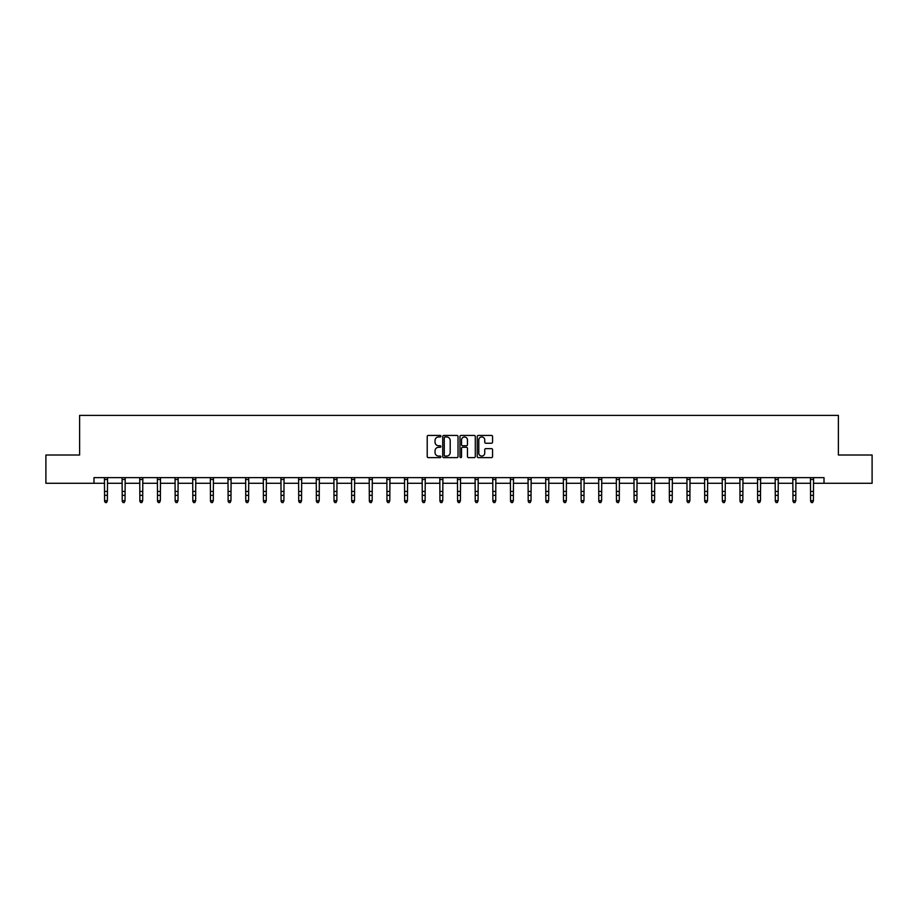 <?xml version="1.0" encoding="UTF-8"?>
<svg xmlns="http://www.w3.org/2000/svg" width="918" height="918" viewBox="0 0 918 918"><rect width="100%" height="100%" fill="white"/><g stroke="black" fill="none" stroke-linecap="round" stroke-linejoin="round"><path stroke-width="1.38" d="M440.892 436.199A0.78 0.78 0 0 0 440.124 435.419L428.316 435.419A1.113 1.113 0 0 0 427.214 436.532L427.214 456.521A1.113 1.113 0 0 0 428.316 457.634L440.124 457.634A0.78 0.78 0 0 0 440.892 456.854A0.78 0.78 0 0 0 440.124 456.074L438.597 456.074A3.557 3.557 0 0 1 435.04 452.517L435.04 450.853A3.557 3.557 0 0 1 438.597 447.296L440.124 447.296A0.78 0.78 0 0 0 440.892 446.527A0.78 0.78 0 0 0 440.124 445.746L438.597 445.746A3.557 3.557 0 0 1 435.04 442.189L435.04 440.525A3.557 3.557 0 0 1 438.597 436.968L440.124 436.968A0.78 0.78 0 0 0 440.892 436.199M491.463 443.245A1.113 1.113 0 0 0 492.564 442.132L492.564 436.532A1.113 1.113 0 0 0 491.463 435.419L478.347 435.419A1.113 1.113 0 0 0 477.245 436.532L477.245 456.521A1.113 1.113 0 0 0 478.347 457.634L491.463 457.634A1.113 1.113 0 0 0 492.564 456.521L492.564 449.74A1.113 1.113 0 0 0 491.463 448.638L485.851 448.638A1.113 1.113 0 0 0 484.738 449.74L484.738 453.102A2.972 2.972 0 0 1 481.766 456.074A2.972 2.972 0 0 1 478.794 453.102L478.794 439.94A2.972 2.972 0 0 1 481.766 436.968A2.972 2.972 0 0 1 484.738 439.94L484.738 442.132A1.113 1.113 0 0 0 485.851 443.245L491.463 443.245M93.992 483.293L45.9 483.293L45.9 455.007L79.614 455.007L79.614 415.406L838.386 415.406L838.386 455.007L872.1 455.007L872.1 483.293L824.008 483.293L824.008 477.635L93.992 477.635L93.992 483.293L104.572 483.293M458.025 436.532A1.113 1.113 0 0 0 456.923 435.419L443.807 435.419A1.113 1.113 0 0 0 442.705 436.532L442.705 456.521A1.113 1.113 0 0 0 443.807 457.634L456.923 457.634A1.113 1.113 0 0 0 458.025 456.521L458.025 436.532M461.077 435.419L474.193 435.419A1.113 1.113 0 0 1 475.294 436.532L475.294 456.521A1.113 1.113 0 0 1 474.193 457.634L468.582 457.634A1.113 1.113 0 0 1 467.469 456.521L467.469 448.409A1.113 1.113 0 0 0 466.355 447.296L462.638 447.296A1.113 1.113 0 0 0 461.524 448.409L461.524 456.854A0.78 0.78 0 0 1 460.744 457.634A0.78 0.78 0 0 1 459.975 456.854L459.975 436.532A1.113 1.113 0 0 1 461.077 435.419M107.395 483.293L122.22 483.293M125.043 483.293L139.869 483.293M142.692 483.293L157.517 483.293M160.352 483.293L175.166 483.293M178 483.293L192.826 483.293M195.649 483.293L210.474 483.293M213.297 483.293L228.123 483.293M230.957 483.293L245.772 483.293M248.606 483.293L263.42 483.293M266.254 483.293L281.08 483.293M283.903 483.293L298.729 483.293M301.552 483.293L316.377 483.293M319.212 483.293L334.026 483.293M336.86 483.293L351.674 483.293M354.509 483.293L369.334 483.293M372.157 483.293L386.983 483.293M389.806 483.293L404.631 483.293M407.466 483.293L422.28 483.293M425.114 483.293L439.94 483.293M442.763 483.293L457.589 483.293M460.411 483.293L475.237 483.293M478.06 483.293L492.886 483.293M495.72 483.293L510.534 483.293M513.369 483.293L528.194 483.293M531.017 483.293L545.843 483.293M548.666 483.293L563.491 483.293M566.326 483.293L581.14 483.293M583.974 483.293L598.788 483.293M601.623 483.293L616.448 483.293M619.271 483.293L634.097 483.293M636.92 483.293L651.746 483.293M654.58 483.293L669.394 483.293M672.228 483.293L687.043 483.293M689.877 483.293L704.703 483.293M707.526 483.293L722.351 483.293M725.174 483.293L740 483.293M742.834 483.293L757.648 483.293M760.483 483.293L775.308 483.293M778.131 483.293L792.957 483.293M795.78 483.293L810.605 483.293M813.428 483.293L824.008 483.293M445.035 436.968A0.78 0.78 0 0 0 444.255 437.748L444.255 455.294A0.78 0.78 0 0 0 445.035 456.074L446.641 456.074A3.557 3.557 0 0 0 450.199 452.517L450.199 440.525A3.557 3.557 0 0 0 446.641 436.968L445.035 436.968M467.469 439.997A2.972 2.972 0 0 0 464.497 437.025A2.972 2.972 0 0 0 461.524 439.997L461.524 444.633A1.113 1.113 0 0 0 462.638 445.746L466.355 445.746A1.113 1.113 0 0 0 467.469 444.633L467.469 439.997M106.545 502.341L107.395 500.723L107.544 477.635L104.434 477.658L104.572 500.723L107.395 500.723L106.545 502.594L105.421 502.341L106.545 502.594M105.421 502.594L104.572 501.343L105.421 502.341M124.194 502.341L125.043 500.723L125.192 477.635L122.083 477.658L122.22 500.723L125.043 500.723L124.194 502.594L123.069 502.341L124.194 502.594M123.069 502.594L122.22 501.343L123.069 502.341M141.854 502.341L142.692 500.723L142.829 477.658L139.731 477.658L139.869 500.723L142.692 500.723L141.854 502.594L140.718 502.341L141.854 502.594M140.718 502.594L139.869 501.343L140.718 502.341M159.502 502.341L160.352 500.723L160.489 477.635L157.38 477.658L157.517 500.723L160.352 500.723L159.502 502.594L158.366 502.341L159.502 502.594M158.366 502.594L157.517 501.343L158.366 502.341M177.151 502.341L178 500.723L178.138 477.635L175.04 477.658L175.166 500.723L178 500.723L177.151 502.594L176.015 502.341L177.151 502.594M176.015 502.594L175.166 501.343L176.015 502.341M194.8 502.341L195.649 500.723L195.786 477.658L192.688 477.658L192.826 500.723L195.649 500.723L194.8 502.594L193.675 502.341L194.8 502.594M193.675 502.594L192.826 501.343L193.675 502.341M212.448 502.341L213.297 500.723L213.446 477.635L210.337 477.658L210.474 500.723L213.297 500.723L212.448 502.594L211.324 502.341L212.448 502.594M211.324 502.594L210.474 501.343L211.324 502.341M230.108 502.341L230.957 500.723L231.095 477.635L227.985 477.658L228.123 500.723L230.957 500.723L230.108 502.594L228.972 502.341L230.108 502.594M228.972 502.594L228.123 501.343L228.972 502.341M247.757 502.341L248.606 500.723L248.744 477.635L245.645 477.658L245.772 500.723L248.606 500.723L247.757 502.594L246.621 502.341L247.757 502.594M246.621 502.594L245.772 501.343L246.621 502.341M265.405 502.341L266.254 500.723L266.392 477.635L263.294 477.658L263.42 500.723L266.254 500.723L265.405 502.594L264.269 502.341L265.405 502.594M264.269 502.594L263.42 501.343L264.269 502.341M280.931 477.635L281.08 500.723L283.903 500.723L283.054 502.594L281.929 502.341L283.054 502.594M283.054 502.341L283.903 500.723L284.052 477.635L280.942 477.658M281.929 502.594L281.08 501.343L281.929 502.341M300.702 502.341L301.552 500.723L301.701 477.635L298.591 477.658L298.729 500.723L301.552 500.723L300.702 502.594L299.578 502.341L300.702 502.594M299.578 502.594L298.729 501.343L299.578 502.341M318.362 502.341L319.212 500.723L319.349 477.635L316.24 477.658L316.377 500.723L319.212 500.723L318.362 502.594L317.226 502.341L318.362 502.594M317.226 502.594L316.377 501.343L317.226 502.341M333.888 477.635L334.026 500.723L336.86 500.723L336.011 502.594L334.875 502.341L336.011 502.594M336.011 502.341L336.86 500.723L336.998 477.635M334.875 502.594L334.026 501.343L334.875 502.341M353.659 502.341L354.509 500.723L354.658 477.635L351.548 477.658L351.674 500.723L354.509 500.723L353.659 502.594L352.523 502.341L353.659 502.594M352.523 502.594L351.674 501.343L352.523 502.341M371.308 502.341L372.157 500.723L372.306 477.635L369.197 477.658L369.334 500.723L372.157 500.723L371.308 502.594L370.184 502.341L371.308 502.594M370.184 502.594L369.334 501.343L370.184 502.341M388.957 502.341L389.806 500.723L389.943 477.658L386.845 477.658L386.983 500.723L389.806 500.723L388.957 502.594L387.832 502.341L388.957 502.594M387.832 502.594L386.983 501.343L387.832 502.341M406.617 502.341L407.466 500.723L407.603 477.635L404.494 477.658L404.631 500.723L407.466 500.723L406.617 502.594L405.481 502.341L406.617 502.594M405.481 502.594L404.631 501.343L405.481 502.341M424.265 502.341L425.114 500.723L425.252 477.635L422.154 477.658L422.28 500.723L425.114 500.723L424.265 502.594L423.129 502.341L424.265 502.594M423.129 502.594L422.28 501.343L423.129 502.341M441.914 502.341L442.763 500.723L442.901 477.658L439.802 477.658L439.94 500.723L442.763 500.723L441.914 502.594L440.778 502.341L441.914 502.594M440.778 502.594L439.94 501.343L440.778 502.341M459.562 502.341L460.411 500.723L460.561 477.635L457.451 477.658L457.589 500.723L460.411 500.723L459.562 502.594L458.438 502.341L459.562 502.594M458.438 502.594L457.589 501.343L458.438 502.341M475.088 477.635L475.237 500.723L478.06 500.723L477.222 502.594L476.086 502.341L477.222 502.594M477.222 502.341L478.06 500.723L478.209 477.635L475.099 477.658M476.086 502.594L475.237 501.343L476.086 502.341M494.871 502.341L495.72 500.723L495.858 477.635L492.748 477.658L492.886 500.723L495.72 500.723L494.871 502.594L493.735 502.341L494.871 502.594M493.735 502.594L492.886 501.343L493.735 502.341M512.519 502.341L513.369 500.723L513.506 477.635L510.408 477.658L510.534 500.723L513.369 500.723L512.519 502.594L511.383 502.341L512.519 502.594M511.383 502.594L510.534 501.343L511.383 502.341M528.045 477.635L528.194 500.723L531.017 500.723L530.168 502.594L529.043 502.341L530.168 502.594M530.168 502.341L531.017 500.723L531.166 477.635L528.057 477.658M529.043 502.594L528.194 501.343L529.043 502.341M547.816 502.341L548.666 500.723L548.815 477.635L545.705 477.658L545.843 500.723L548.666 500.723L547.816 502.594L546.692 502.341L547.816 502.594M546.692 502.594L545.843 501.343L546.692 502.341M565.477 502.341L566.326 500.723L566.463 477.635L563.354 477.658L563.491 500.723L566.326 500.723L565.477 502.594L564.341 502.341L565.477 502.594M564.341 502.594L563.491 501.343L564.341 502.341M581.002 477.635L581.14 500.723L583.974 500.723L583.125 502.594L581.989 502.341L583.125 502.594M583.125 502.341L583.974 500.723L584.112 477.635M581.989 502.594L581.14 501.343L581.989 502.341M600.774 502.341L601.623 500.723L601.76 477.635L598.662 477.658L598.788 500.723L601.623 500.723L600.774 502.594L599.638 502.341L600.774 502.594M599.638 502.594L598.788 501.343L599.638 502.341M618.422 502.341L619.271 500.723L619.42 477.635L616.311 477.658L616.448 500.723L619.271 500.723L618.422 502.594L617.298 502.341L618.422 502.594M617.298 502.594L616.448 501.343L617.298 502.341M636.071 502.341L636.92 500.723L637.058 477.658L633.959 477.658L634.097 500.723L636.92 500.723L636.071 502.594L634.946 502.341L636.071 502.594M634.946 502.594L634.097 501.343L634.946 502.341M653.731 502.341L654.58 500.723L654.718 477.635L651.608 477.658L651.746 500.723L654.58 500.723L653.731 502.594L652.595 502.341L653.731 502.594M652.595 502.594L651.746 501.343L652.595 502.341M671.379 502.341L672.228 500.723L672.366 477.635L669.268 477.658L669.394 500.723L672.228 500.723L671.379 502.594L670.243 502.341L671.379 502.594M670.243 502.594L669.394 501.343L670.243 502.341M689.028 502.341L689.877 500.723L690.015 477.635L686.916 477.658L687.043 500.723L689.877 500.723L689.028 502.594L687.892 502.341L689.028 502.594M687.892 502.594L687.043 501.343L687.892 502.341M706.676 502.341L707.526 500.723L707.675 477.635L704.565 477.658L704.703 500.723L707.526 500.723L706.676 502.594L705.552 502.341L706.676 502.594M705.552 502.594L704.703 501.343L705.552 502.341M722.202 477.635L722.351 500.723L725.174 500.723L724.325 502.594L723.2 502.341L724.325 502.594M724.325 502.341L725.174 500.723L725.323 477.635L722.214 477.658M723.2 502.594L722.351 501.343L723.2 502.341M741.985 502.341L742.834 500.723L742.972 477.635L739.862 477.658L740 500.723L742.834 500.723L741.985 502.594L740.849 502.341L741.985 502.594M740.849 502.594L740 501.343L740.849 502.341M759.634 502.341L760.483 500.723L760.62 477.635L757.522 477.658L757.648 500.723L760.483 500.723L759.634 502.594L758.497 502.341L759.634 502.594M758.497 502.594L757.648 501.343L758.497 502.341M775.159 477.635L775.308 500.723L778.131 500.723L777.282 502.594L776.146 502.341L777.282 502.594M777.282 502.341L778.131 500.723L778.28 477.635L775.171 477.658M776.146 502.594L775.308 501.343L776.146 502.341M794.931 502.341L795.78 500.723L795.929 477.635L792.819 477.658L792.957 500.723L795.78 500.723L794.931 502.594L793.806 502.341L794.931 502.594M793.806 502.594L792.957 501.343L793.806 502.341M812.579 502.341L813.428 500.723L813.577 477.635L810.468 477.658L810.605 500.723L813.428 500.723L812.579 502.594L811.455 502.341L812.579 502.594M811.455 502.594L810.605 501.343L811.455 502.341M107.395 491.44L104.572 491.44M107.395 495.33L104.572 495.33M107.395 479.494L104.572 479.494M125.043 491.44L122.22 491.44M125.043 495.33L122.22 495.33M125.043 479.494L122.22 479.494M142.692 491.44L139.869 491.44M142.692 495.33L139.869 495.33M142.692 479.494L139.869 479.494M160.352 491.44L157.517 491.44M160.352 495.33L157.517 495.33M160.352 479.494L157.517 479.494M178 491.44L175.166 491.44M178 495.33L175.166 495.33M178 479.494L175.166 479.494M195.649 491.44L192.826 491.44M195.649 495.33L192.826 495.33M195.649 479.494L192.826 479.494M213.297 491.44L210.474 491.44M213.297 495.33L210.474 495.33M213.297 479.494L210.474 479.494M230.957 491.44L228.123 491.44M230.957 495.33L228.123 495.33M230.957 479.494L228.123 479.494M248.606 491.44L245.772 491.44M248.606 495.33L245.772 495.33M248.606 479.494L245.772 479.494M266.254 491.44L263.42 491.44M266.254 495.33L263.42 495.33M266.254 479.494L263.42 479.494M283.903 491.44L281.08 491.44M283.903 495.33L281.08 495.33M283.903 479.494L281.08 479.494M301.552 491.44L298.729 491.44M301.552 495.33L298.729 495.33M301.552 479.494L298.729 479.494M319.212 491.44L316.377 491.44M319.212 495.33L316.377 495.33M319.212 479.494L316.377 479.494M336.986 477.658L333.9 477.658M336.86 491.44L334.026 491.44M336.86 495.33L334.026 495.33M336.86 479.494L334.026 479.494M354.509 491.44L351.674 491.44M354.509 495.33L351.674 495.33M354.509 479.494L351.674 479.494M372.157 491.44L369.334 491.44M372.157 495.33L369.334 495.33M372.157 479.494L369.334 479.494M389.806 491.44L386.983 491.44M389.806 495.33L386.983 495.33M389.806 479.494L386.983 479.494M407.466 491.44L404.631 491.44M407.466 495.33L404.631 495.33M407.466 479.494L404.631 479.494M425.114 491.44L422.28 491.44M425.114 495.33L422.28 495.33M425.114 479.494L422.28 479.494M442.763 491.44L439.94 491.44M442.763 495.33L439.94 495.33M442.763 479.494L439.94 479.494M460.411 491.44L457.589 491.44M460.411 495.33L457.589 495.33M460.411 479.494L457.589 479.494M478.06 491.44L475.237 491.44M478.06 495.33L475.237 495.33M478.06 479.494L475.237 479.494M495.72 491.44L492.886 491.44M495.72 495.33L492.886 495.33M495.72 479.494L492.886 479.494M513.369 491.44L510.534 491.44M513.369 495.33L510.534 495.33M513.369 479.494L510.534 479.494M531.017 491.44L528.194 491.44M531.017 495.33L528.194 495.33M531.017 479.494L528.194 479.494M548.666 491.44L545.843 491.44M548.666 495.33L545.843 495.33M548.666 479.494L545.843 479.494M566.326 491.44L563.491 491.44M566.326 495.33L563.491 495.33M566.326 479.494L563.491 479.494M584.1 477.658L581.014 477.658M583.974 491.44L581.14 491.44M583.974 495.33L581.14 495.33M583.974 479.494L581.14 479.494M601.623 491.44L598.788 491.44M601.623 495.33L598.788 495.33M601.623 479.494L598.788 479.494M619.271 491.44L616.448 491.44M619.271 495.33L616.448 495.33M619.271 479.494L616.448 479.494M636.92 491.44L634.097 491.44M636.92 495.33L634.097 495.33M636.92 479.494L634.097 479.494M654.58 491.44L651.746 491.44M654.58 495.33L651.746 495.33M654.58 479.494L651.746 479.494M672.228 491.44L669.394 491.44M672.228 495.33L669.394 495.33M672.228 479.494L669.394 479.494M689.877 491.44L687.043 491.44M689.877 495.33L687.043 495.33M689.877 479.494L687.043 479.494M707.526 491.44L704.703 491.44M707.526 495.33L704.703 495.33M707.526 479.494L704.703 479.494M725.174 491.44L722.351 491.44M725.174 495.33L722.351 495.33M725.174 479.494L722.351 479.494M742.834 491.44L740 491.44M742.834 495.33L740 495.33M742.834 479.494L740 479.494M760.483 491.44L757.648 491.44M760.483 495.33L757.648 495.33M760.483 479.494L757.648 479.494M778.131 491.44L775.308 491.44M778.131 495.33L775.308 495.33M778.131 479.494L775.308 479.494M795.78 491.44L792.957 491.44M795.78 495.33L792.957 495.33M795.78 479.494L792.957 479.494M813.428 491.44L810.605 491.44M813.428 495.33L810.605 495.33M813.428 479.494L810.605 479.494"/></g></svg>
